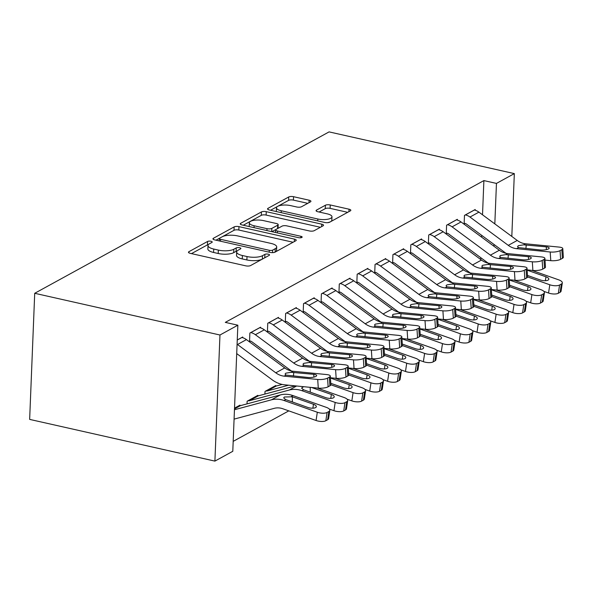 <?xml version="1.0" encoding="UTF-8"?>
<svg xmlns="http://www.w3.org/2000/svg" width="593" height="593" viewBox="0 0 593 593"><rect width="100%" height="100%" fill="white"/><g stroke="black" fill="none" stroke-linecap="round" stroke-linejoin="round"><path stroke-width="0.89" d="M210.967 241.269A2.483 0.823 2.3 0 0 207.58 241.462L188.93 251.684A3.551 1.179 2.3 0 0 188.47 252.24A3.551 1.179 2.3 0 0 190.257 253.344L245.732 265.834A3.551 1.179 2.3 0 0 250.572 265.568L269.222 255.338A2.483 0.823 2.3 0 0 269.548 254.953A2.483 0.823 2.3 0 0 268.295 254.182A2.483 0.823 2.3 0 0 264.908 254.367L262.491 255.694A11.356 3.773 2.3 0 1 247.014 256.554L242.389 255.509A11.356 3.773 2.3 0 1 236.659 251.973A11.356 3.773 2.3 0 1 238.149 250.209L240.558 248.882A2.483 0.823 2.3 0 0 240.884 248.497A2.483 0.823 2.3 0 0 239.631 247.726A2.483 0.823 2.3 0 0 236.244 247.911L233.835 249.238A11.356 3.773 2.3 0 1 218.35 250.098L213.732 249.053A11.356 3.773 2.3 0 1 207.995 245.517A11.356 3.773 2.3 0 1 209.485 243.753L211.894 242.433A2.483 0.823 2.3 0 0 212.22 242.048A2.483 0.823 2.3 0 0 210.967 241.269M208.395 244.59A2.483 0.823 2.3 0 0 207.446 244.865L191.487 253.619M264.863 257.725A2.483 0.823 2.3 0 0 264.774 257.777L262.358 259.097L262.491 255.694M237.059 251.039A2.483 0.823 2.3 0 0 236.11 251.321L233.694 252.648L233.835 249.238M310.458 201.865A3.551 1.179 2.3 0 0 310.917 201.309A3.551 1.179 2.3 0 0 309.131 200.204L293.565 196.698A3.551 1.179 2.3 0 0 288.724 196.972L268.014 208.328A3.551 1.179 2.3 0 0 267.547 208.877A3.551 1.179 2.3 0 0 269.341 209.981L324.816 222.479A3.551 1.179 2.3 0 0 329.656 222.205L350.367 210.849A3.551 1.179 2.3 0 0 350.834 210.3A3.551 1.179 2.3 0 0 349.04 209.196L330.242 204.963A3.551 1.179 2.3 0 0 325.401 205.23L316.536 210.085A3.551 1.179 2.3 0 0 316.076 210.641A3.551 1.179 2.3 0 0 317.863 211.745L327.188 213.843A9.495 3.15 2.3 0 1 331.976 216.801A9.495 3.15 2.3 0 1 317.796 218.995L281.275 210.767A9.495 3.15 2.3 0 1 276.479 207.817A9.495 3.15 2.3 0 1 290.666 205.623L296.752 206.994A3.551 1.179 2.3 0 0 301.592 206.72L310.458 201.865M483.888 180.591L225.296 322.377L237.852 325.201L232.79 451.303L214.903 461.109L29.65 419.392L34.713 293.29L329.078 131.891L514.331 173.608L496.452 183.415L483.888 180.591L482.517 214.799M237.852 325.201L219.966 335.008L34.713 293.29M238.972 226.637A3.551 1.179 2.3 0 0 234.131 226.904L213.421 238.26A3.551 1.179 2.3 0 0 212.954 238.809A3.551 1.179 2.3 0 0 214.748 239.913L270.223 252.41A3.551 1.179 2.3 0 0 275.063 252.144L295.774 240.78A3.551 1.179 2.3 0 0 296.241 240.232A3.551 1.179 2.3 0 0 294.447 239.127L238.972 226.637L238.831 230.04A3.551 1.179 2.3 0 0 233.998 230.314L215.971 240.195M240.714 223.294L261.431 211.938A3.551 1.179 2.3 0 1 266.264 211.664L321.74 224.161A3.551 1.179 2.3 0 1 323.533 225.266A3.551 1.179 2.3 0 1 323.066 225.814L314.208 230.677A3.551 1.179 2.3 0 1 309.368 230.944L286.871 225.881A3.551 1.179 2.3 0 0 282.031 226.148L276.153 229.372A3.551 1.179 2.3 0 0 275.686 229.921A3.551 1.179 2.3 0 0 277.48 231.025L300.903 236.303A2.483 0.823 2.3 0 1 302.156 237.074A2.483 0.823 2.3 0 1 298.442 237.652L242.04 224.947A3.551 1.179 2.3 0 1 240.254 223.843A3.551 1.179 2.3 0 1 240.714 223.294L240.669 224.428M457.299 220.033L457.322 219.321L446.596 225.199L446.255 233.724L447.144 233.234M421.527 239.646L421.556 238.927L410.83 244.813L410.482 253.33L411.379 252.84M385.761 259.26L385.791 258.541L375.058 264.426L374.717 272.943L375.614 272.454M349.996 278.866L350.026 278.154L339.292 284.032L338.951 292.557L339.841 292.067M314.223 298.479L314.253 297.76L303.527 303.646L303.186 312.163L304.076 311.673M278.458 318.093L278.488 317.374L267.754 323.259L267.413 331.776L268.31 331.287M275.73 386.102L275.752 385.532L265.019 391.417L264.915 394.071M237.259 339.982L242.722 336.987L242.693 337.699M234.524 408.14L239.98 405.145L239.957 405.716M480.723 259.512L480.79 257.71M481.62 237.156L481.694 235.354M233.19 441.37L288.806 410.875M257.844 395.909L257.866 395.338L247.133 401.224L247.029 403.87M260.572 327.899L260.601 327.18L249.875 333.058L249.534 341.583L250.424 341.094M296.344 308.286L296.374 307.567L285.641 313.452L285.3 321.969L286.197 321.48M332.11 288.672L332.139 287.953L321.406 293.839L321.065 302.363L321.962 301.867M367.875 269.066L367.905 268.347L357.179 274.225L356.83 282.75L357.727 282.261M403.648 249.453L403.67 248.734L392.944 254.619L392.603 263.136L393.493 262.647M439.413 229.839L439.443 229.12L428.709 235.006L428.368 243.53L429.265 243.034M475.178 210.233L475.208 209.514L464.475 215.392L464.134 223.917L465.031 223.428M493.925 246.251L493.999 244.449M494.821 223.887L496.452 183.415M511.811 236.444L514.331 173.608M219.966 335.008L214.903 461.109M207.995 245.517L207.861 248.927A11.356 3.773 2.3 0 0 213.591 252.462L213.732 249.053M233.694 252.648A11.356 3.773 2.3 0 1 218.217 253.507L213.591 252.462M236.659 251.973L236.525 255.383A11.356 3.773 2.3 0 0 242.255 258.919L242.389 255.509M262.358 259.097A11.356 3.773 2.3 0 1 246.881 259.956L242.255 258.919M293.083 242.255L238.831 230.04M219.662 238.171A2.483 0.823 2.3 0 0 219.343 238.556A2.483 0.823 2.3 0 0 220.596 239.335L269.289 250.298A2.483 0.823 2.3 0 0 272.676 250.113L275.219 248.712A11.356 3.773 2.3 0 0 276.709 246.947A11.356 3.773 2.3 0 0 270.979 243.412L237.689 235.918A11.356 3.773 2.3 0 0 222.212 236.777L219.662 238.171M276.709 246.947L276.568 250.357A11.356 3.773 2.3 0 1 275.085 252.121L274.944 252.195M243.271 225.229L261.291 215.341L261.431 211.938M320.376 227.289L266.131 215.074A3.551 1.179 2.3 0 0 261.291 215.341M263.522 220.618A9.495 3.15 2.3 0 0 249.342 222.812A9.495 3.15 2.3 0 0 254.13 225.77L266.998 228.668A3.551 1.179 2.3 0 0 271.839 228.401L277.717 225.177A3.551 1.179 2.3 0 0 278.184 224.621A3.551 1.179 2.3 0 0 276.39 223.517L263.522 220.618M249.342 222.812L249.201 226.222A9.495 3.15 2.3 0 0 249.245 226.57M278.184 224.621L278.043 228.031A3.551 1.179 2.3 0 1 277.583 228.587L271.935 231.678M276.479 207.817L276.345 211.219A9.495 3.15 2.3 0 0 276.39 211.568M327.329 222.694A9.495 3.15 2.3 0 0 331.843 220.211L331.976 216.801M347.676 212.324L330.101 208.365A3.551 1.179 2.3 0 0 325.268 208.64L319.093 212.02M307.767 203.34L293.424 200.108A3.551 1.179 2.3 0 0 288.591 200.375L270.564 210.256M234.079 419.118A12.653 10.452 -118.7 0 0 234.502 419.014L274.374 408.31A18.079 14.929 61.3 0 1 282.802 408.755L316.069 420.496L317.314 412.239A7.235 2.765 8.6 0 0 327.091 412.469L325.846 420.726A7.235 2.765 -171.4 0 1 316.069 420.496M234.457 409.748L271.409 399.83A27.122 22.393 61.3 0 1 284.047 400.497L317.314 412.239M239.09 405.634L239.149 405.649A3.617 2.987 -118.7 0 0 240.476 405.634L280.348 394.931A27.122 22.393 61.3 0 1 292.986 395.59L326.254 407.332A7.235 2.765 8.6 0 1 329.827 410.371L328.581 418.628A7.235 2.765 -171.4 0 1 327.64 419.748L325.846 420.726M312.882 408.184L313.475 404.27A5.789 2.216 -171.4 0 1 316.336 406.702A5.789 2.216 -171.4 0 1 315.58 407.591A5.789 2.216 -171.4 0 1 307.752 407.413L285.707 399.586L283.662 397.888L284.418 396.991L292.319 396.806L292.386 401.987M327.64 419.748L328.885 411.483L327.091 412.469M328.885 411.483A7.235 2.765 8.6 0 0 329.827 410.371M313.475 404.27L292.319 396.806M241.825 337.476L241.892 337.491A12.653 10.452 61.3 0 1 246.436 339.611L284.744 367.919A18.079 14.929 -118.7 0 0 293.053 371.248L326.654 374.561A7.235 2.009 -3.7 0 1 330.294 376.058A7.235 2.009 -3.7 0 1 329.352 377.141L327.558 378.126L328.129 386.792L329.916 385.813L329.352 377.141M236.711 353.591L272.209 379.824A27.122 22.393 -118.7 0 0 284.677 384.82L318.278 388.133L317.715 379.468A7.235 2.009 -3.7 0 0 327.558 378.126M237.089 344.229A12.653 10.452 61.3 0 1 237.496 344.518L275.797 372.819A18.079 14.929 -118.7 0 0 284.114 376.147L317.715 379.468M328.129 386.792A7.235 2.009 176.3 0 1 318.278 388.133M330.294 376.058L330.864 384.724A7.235 2.009 176.3 0 1 329.916 385.813M291.126 372.3L313.764 374.331A5.789 1.609 176.3 0 1 316.677 375.525A5.789 1.609 176.3 0 1 315.913 376.399A5.789 1.609 176.3 0 1 308.041 377.474L286.034 375.095L285.085 374.057L285.841 373.167L291.126 372.3L293.053 371.248M329.256 409.029L333.948 410.69L335.193 402.432A7.235 2.765 8.6 0 0 344.978 402.662L343.732 410.919A7.235 2.765 -171.4 0 1 333.948 410.69M256.969 395.827L248.096 400.749A3.617 2.987 -118.7 0 0 249.416 400.727L289.288 390.031A27.122 22.393 61.3 0 1 301.926 390.691L335.193 402.432M257.036 395.842A3.617 2.987 -118.7 0 0 258.355 395.827L295.425 385.88M317.233 388.03L344.14 397.525A7.235 2.765 8.6 0 1 347.713 400.564L346.468 408.829A7.235 2.765 -171.4 0 1 345.519 409.941L343.732 410.919M330.768 398.377L331.354 394.464A5.789 2.216 -171.4 0 1 334.215 396.895A5.789 2.216 -171.4 0 1 333.459 397.792A5.789 2.216 -171.4 0 1 325.631 397.606L303.586 389.779L301.548 388.089L303.631 386.688M345.519 409.941L346.764 401.676L344.978 402.662M346.764 401.676A7.235 2.765 8.6 0 0 347.713 400.564M331.354 394.464L311.525 387.466M347.142 399.23L351.834 400.883L353.08 392.625A7.235 2.765 8.6 0 0 362.864 392.855L361.619 401.113A7.235 2.765 -171.4 0 1 351.834 400.883M330.864 384.783L353.08 392.625M274.856 386.021L265.975 390.943A3.617 2.987 -118.7 0 0 267.302 390.928L288.606 385.205M274.915 386.036A3.617 2.987 -118.7 0 0 276.242 386.021L282.186 384.427M335.112 378.223L362.019 387.726A7.235 2.765 8.6 0 1 365.592 390.765L364.354 399.022A7.235 2.765 -171.4 0 1 363.405 400.134L361.619 401.113M363.405 400.134L364.651 391.877L362.864 392.855M364.651 391.877A7.235 2.765 8.6 0 0 365.592 390.765M348.647 388.571L349.24 384.664L330.427 378.023M349.24 384.664A5.789 2.216 -171.4 0 1 352.101 387.096A5.789 2.216 -171.4 0 1 351.345 387.985A5.789 2.216 -171.4 0 1 343.517 387.8L330.768 383.3M259.712 327.67L259.771 327.684A12.653 10.452 61.3 0 1 264.322 329.804L302.623 358.113A18.079 14.929 -118.7 0 0 310.932 361.441L344.54 364.762A7.235 2.009 -3.7 0 1 348.18 366.252A7.235 2.009 -3.7 0 1 347.231 367.341L345.445 368.32L346.008 376.985L347.794 376.006L347.231 367.341M249.557 340.893L250.491 341.108A3.617 2.987 61.3 0 1 251.788 341.716L290.096 370.017A27.122 22.393 -118.7 0 0 291.534 371.018M330.405 377.763L336.164 378.327L335.601 369.661A7.235 2.009 -3.7 0 0 345.445 368.32M250.765 332.569L250.832 332.584A12.653 10.452 61.3 0 1 255.375 334.711L293.683 363.02A18.079 14.929 -118.7 0 0 301.993 366.348L335.601 369.661M346.008 376.985A7.235 2.009 176.3 0 1 336.164 378.327M348.18 366.252L348.743 374.917A7.235 2.009 176.3 0 1 347.794 376.006M309.012 362.501L331.643 364.525A5.789 1.609 176.3 0 1 334.556 365.718A5.789 1.609 176.3 0 1 333.8 366.593A5.789 1.609 176.3 0 1 325.92 367.667L303.92 365.288L302.971 364.25L303.727 363.361L309.012 362.501L310.932 361.441M277.591 317.863L277.657 317.878A12.653 10.452 61.3 0 1 282.201 320.005L320.509 348.306A18.079 14.929 -118.7 0 0 328.819 351.634L362.427 354.955A7.235 2.009 -3.7 0 1 366.066 356.445A7.235 2.009 -3.7 0 1 365.118 357.535L363.331 358.513L363.894 367.178L365.681 366.2L365.118 357.535M267.443 331.094L268.37 331.302A3.617 2.987 61.3 0 1 269.674 331.91L307.982 360.21A27.122 22.393 -118.7 0 0 309.42 361.211M348.291 367.956L354.051 368.52L353.48 359.855A7.235 2.009 -3.7 0 0 363.331 358.513M268.651 322.762L268.711 322.777A12.653 10.452 61.3 0 1 273.262 324.905L311.57 353.213A18.079 14.929 -118.7 0 0 319.879 356.541L353.48 359.855M363.894 367.178A7.235 2.009 176.3 0 1 354.051 368.52M366.066 356.445L366.63 365.11A7.235 2.009 176.3 0 1 365.681 366.2M326.891 352.694L349.529 354.725A5.789 1.609 176.3 0 1 352.442 355.911A5.789 1.609 176.3 0 1 351.686 356.786A5.789 1.609 176.3 0 1 343.807 357.861L321.806 355.481L320.85 354.444L321.606 353.554L326.891 352.694L328.819 351.634M365.021 389.423L369.721 391.076L370.966 382.819A7.235 2.765 8.6 0 0 380.743 383.048L379.498 391.306A7.235 2.765 -171.4 0 1 369.721 391.076M348.743 374.976L370.966 382.819M352.998 368.416L379.905 377.919A7.235 2.765 8.6 0 1 383.478 380.958L382.233 389.216A7.235 2.765 -171.4 0 1 381.292 390.327L379.498 391.306M381.292 390.327L382.537 382.07L380.743 383.048M382.537 382.07A7.235 2.765 8.6 0 0 383.478 380.958M366.533 378.764L367.126 374.858L348.306 368.216M367.126 374.858A5.789 2.216 -171.4 0 1 369.98 377.289A5.789 2.216 -171.4 0 1 369.224 378.178A5.789 2.216 -171.4 0 1 361.404 377.993L348.654 373.494M382.908 379.616L387.6 381.277L388.845 373.012A7.235 2.765 8.6 0 0 398.629 373.242L397.384 381.499A7.235 2.765 -171.4 0 1 387.6 381.277M366.63 365.169L388.845 373.012M370.884 358.617L397.792 368.112A7.235 2.765 8.6 0 1 401.365 371.151L400.119 379.409A7.235 2.765 -171.4 0 1 399.171 380.521L397.384 381.499M399.171 380.521L400.416 372.263L398.629 373.242M400.416 372.263A7.235 2.765 8.6 0 0 401.365 371.151M384.42 368.965L385.005 365.051L366.192 358.409M385.005 365.051A5.789 2.216 -171.4 0 1 387.866 367.482A5.789 2.216 -171.4 0 1 387.11 368.372A5.789 2.216 -171.4 0 1 379.283 368.186L366.533 363.687M295.477 308.056L295.536 308.071A12.653 10.452 61.3 0 1 300.088 310.198L338.395 338.499A18.079 14.929 -118.7 0 0 346.705 341.827L380.306 345.148A7.235 2.009 -3.7 0 1 383.945 346.638A7.235 2.009 -3.7 0 1 383.004 347.728L381.21 348.706L381.773 357.371L383.567 356.393L383.004 347.728M285.329 321.287L286.256 321.495A3.617 2.987 61.3 0 1 287.553 322.103L325.861 350.411A27.122 22.393 -118.7 0 0 327.299 351.404M366.178 358.15L371.93 358.721L371.366 350.048A7.235 2.009 -3.7 0 0 381.21 348.706M286.538 312.963L286.597 312.978A12.653 10.452 61.3 0 1 291.141 315.098L329.449 343.406A18.079 14.929 -118.7 0 0 337.758 346.735L371.366 350.048M381.773 357.371A7.235 2.009 176.3 0 1 371.93 358.721M383.945 346.638L384.516 355.303A7.235 2.009 176.3 0 1 383.567 356.393M344.778 342.887L367.415 344.918A5.789 1.609 176.3 0 1 370.329 346.112A5.789 1.609 176.3 0 1 369.565 346.979A5.789 1.609 176.3 0 1 361.693 348.054L339.685 345.675L338.736 344.637L339.493 343.747L344.778 342.887L346.705 341.827M313.363 298.249L313.423 298.264A12.653 10.452 61.3 0 1 317.967 300.392L356.274 328.7A18.079 14.929 -118.7 0 0 364.584 332.028L398.192 335.341A7.235 2.009 -3.7 0 1 401.832 336.831A7.235 2.009 -3.7 0 1 400.883 337.921L399.096 338.899L399.66 347.572L401.446 346.586L400.883 337.921M303.208 311.481L304.142 311.688A3.617 2.987 61.3 0 1 305.439 312.296L343.747 340.604A27.122 22.393 -118.7 0 0 345.185 341.598M384.056 348.343L389.816 348.914L389.253 340.249A7.235 2.009 -3.7 0 0 399.096 338.899M304.417 303.156L304.483 303.171A12.653 10.452 61.3 0 1 309.027 305.291L347.335 333.6A18.079 14.929 -118.7 0 0 355.644 336.928L389.253 340.249M399.66 347.572A7.235 2.009 176.3 0 1 389.816 348.914M401.832 336.831L402.395 345.497A7.235 2.009 176.3 0 1 401.446 346.586M362.664 333.081L385.294 335.112A5.789 1.609 176.3 0 1 388.207 336.305A5.789 1.609 176.3 0 1 387.451 337.172A5.789 1.609 176.3 0 1 379.572 338.247L357.572 335.875L356.623 334.83L357.379 333.948L362.664 333.081L364.584 332.028M400.786 369.81L405.486 371.47L406.731 363.205A7.235 2.765 8.6 0 0 416.516 363.435L415.27 371.7A7.235 2.765 -171.4 0 1 405.486 371.47M384.516 355.37L406.731 363.205M388.763 348.81L415.671 358.305A7.235 2.765 8.6 0 1 419.244 361.345L417.998 369.602A7.235 2.765 -171.4 0 1 417.057 370.714L415.27 371.7M417.057 370.714L418.302 362.456L416.516 363.435M418.302 362.456A7.235 2.765 8.6 0 0 419.244 361.345M402.299 359.158L402.892 355.244L384.079 348.602M402.892 355.244A5.789 2.216 -171.4 0 1 405.753 357.675A5.789 2.216 -171.4 0 1 404.997 358.565A5.789 2.216 -171.4 0 1 397.169 358.38L384.42 353.88M331.242 288.45L331.309 288.457A12.653 10.452 61.3 0 1 335.853 290.585L374.161 318.893A18.079 14.929 -118.7 0 0 382.47 322.221L416.078 325.535A7.235 2.009 -3.7 0 1 419.718 327.025A7.235 2.009 -3.7 0 1 418.769 328.114L416.983 329.1L417.546 337.765L419.333 336.787L418.769 328.114M321.095 301.674L322.021 301.881A3.617 2.987 61.3 0 1 323.318 302.489L361.626 330.798A27.122 22.393 -118.7 0 0 363.072 331.798M401.943 338.536L407.695 339.107L407.132 330.442A7.235 2.009 -3.7 0 0 416.983 329.1M322.303 293.35L322.362 293.365A12.653 10.452 61.3 0 1 326.913 295.484L365.221 323.793A18.079 14.929 -118.7 0 0 373.531 327.121L407.132 330.442M417.546 337.765A7.235 2.009 176.3 0 1 407.695 339.107M419.718 327.025L420.281 335.697A7.235 2.009 176.3 0 1 419.333 336.787M380.543 323.274L403.181 325.305A5.789 1.609 176.3 0 1 406.094 326.498A5.789 1.609 176.3 0 1 405.338 327.366A5.789 1.609 176.3 0 1 397.458 328.44L375.458 326.068L374.502 325.031L375.258 324.141L380.543 323.274L382.47 322.221M418.673 360.003L423.372 361.663L424.618 353.406A7.235 2.765 8.6 0 0 434.395 353.636L433.149 361.893A7.235 2.765 -171.4 0 1 423.372 361.663M402.395 345.563L424.618 353.406M406.65 339.003L433.557 348.499A7.235 2.765 8.6 0 1 437.13 351.538L435.885 359.795A7.235 2.765 -171.4 0 1 434.943 360.915L433.149 361.893M434.943 360.915L436.189 352.65L434.395 353.636M436.189 352.65A7.235 2.765 8.6 0 0 437.13 351.538M420.185 349.351L420.778 345.437L401.958 338.796M420.778 345.437A5.789 2.216 -171.4 0 1 423.632 347.869A5.789 2.216 -171.4 0 1 422.876 348.758A5.789 2.216 -171.4 0 1 415.056 348.58L402.306 344.081M349.129 278.643L349.188 278.658A12.653 10.452 61.3 0 1 353.739 280.778L392.047 309.086A18.079 14.929 -118.7 0 0 400.357 312.415L433.957 315.728A7.235 2.009 -3.7 0 1 437.597 317.218A7.235 2.009 -3.7 0 1 436.648 318.308L434.862 319.293L435.425 327.959L437.219 326.98L436.648 318.308M338.981 291.867L339.908 292.075A3.617 2.987 61.3 0 1 341.205 292.683L379.513 320.991A27.122 22.393 -118.7 0 0 380.951 321.992M419.829 328.73L425.581 329.3L425.018 320.635A7.235 2.009 -3.7 0 0 434.862 319.293M340.189 283.543L340.249 283.558A12.653 10.452 61.3 0 1 344.792 285.685L383.1 313.986A18.079 14.929 -118.7 0 0 391.41 317.314L425.018 320.635M435.425 327.959A7.235 2.009 176.3 0 1 425.581 329.3M437.597 317.218L438.16 325.891A7.235 2.009 176.3 0 1 437.219 326.98M398.429 313.467L421.067 315.498A5.789 1.609 176.3 0 1 423.973 316.692A5.789 1.609 176.3 0 1 423.217 317.566A5.789 1.609 176.3 0 1 415.345 318.641L393.337 316.262L392.388 315.224L393.144 314.334L398.429 313.467L400.357 312.415M436.559 350.196L441.251 351.857L442.497 343.599A7.235 2.765 8.6 0 0 452.281 343.829L451.036 352.086A7.235 2.765 -171.4 0 1 441.251 351.857M420.281 335.757L442.497 343.599M424.529 329.197L451.436 338.692A7.235 2.765 8.6 0 1 455.016 341.731L453.771 349.996A7.235 2.765 -171.4 0 1 452.822 351.108L451.036 352.086M452.822 351.108L454.068 342.843L452.281 343.829M454.068 342.843A7.235 2.765 8.6 0 0 455.016 341.731M438.071 339.544L438.657 335.631L419.844 328.996M438.657 335.631A5.789 2.216 -171.4 0 1 441.518 338.062A5.789 2.216 -171.4 0 1 440.762 338.959A5.789 2.216 -171.4 0 1 432.934 338.773L420.185 334.274M367.015 268.837L367.074 268.851A12.653 10.452 61.3 0 1 371.618 270.971L409.926 299.28A18.079 14.929 -118.7 0 0 418.235 302.608L451.844 305.929A7.235 2.009 -3.7 0 1 455.483 307.419A7.235 2.009 -3.7 0 1 454.535 308.508L452.748 309.487L453.311 318.152L455.098 317.173L454.535 308.508M356.86 282.06L357.794 282.275A3.617 2.987 61.3 0 1 359.091 282.876L397.399 311.184A27.122 22.393 -118.7 0 0 398.837 312.185M437.708 318.93L443.468 319.494L442.904 310.828A7.235 2.009 -3.7 0 0 452.748 309.487M358.068 273.736L358.135 273.751A12.653 10.452 61.3 0 1 362.679 275.878L400.987 304.187A18.079 14.929 -118.7 0 0 409.296 307.515L442.904 310.828M453.311 318.152A7.235 2.009 176.3 0 1 443.468 319.494M455.483 307.419L456.047 316.084A7.235 2.009 176.3 0 1 455.098 317.173M416.308 303.668L438.946 305.691A5.789 1.609 176.3 0 1 441.859 306.885A5.789 1.609 176.3 0 1 441.103 307.76A5.789 1.609 176.3 0 1 433.224 308.834L411.223 306.455L410.274 305.417L411.031 304.528L416.308 303.668L418.235 302.608M454.438 340.397L459.138 342.05L460.383 333.792A7.235 2.765 8.6 0 0 470.167 334.022L468.922 342.28A7.235 2.765 -171.4 0 1 459.138 342.05M438.168 325.95L460.383 333.792M442.415 319.39L469.322 328.885A7.235 2.765 8.6 0 1 472.895 331.924L471.65 340.189A7.235 2.765 -171.4 0 1 470.709 341.301L468.922 342.28M470.709 341.301L471.954 333.044L470.167 334.022M471.954 333.044A7.235 2.765 8.6 0 0 472.895 331.924M455.95 329.738L456.543 325.831L437.73 319.19M456.543 325.831A5.789 2.216 -171.4 0 1 459.405 328.263A5.789 2.216 -171.4 0 1 458.648 329.152A5.789 2.216 -171.4 0 1 450.821 328.967L438.071 324.467M384.894 259.03L384.961 259.045A12.653 10.452 61.3 0 1 389.505 261.165L427.812 289.473A18.079 14.929 -118.7 0 0 436.122 292.801L469.723 296.122A7.235 2.009 -3.7 0 1 473.37 297.612A7.235 2.009 -3.7 0 1 472.421 298.702L470.627 299.68L471.198 308.345L472.984 307.367L472.421 298.702M374.746 272.261L375.673 272.469A3.617 2.987 61.3 0 1 376.97 273.076L415.278 301.377A27.122 22.393 -118.7 0 0 416.723 302.378M455.594 309.123L461.347 309.687L460.783 301.022A7.235 2.009 -3.7 0 0 470.627 299.68M375.955 263.929L376.014 263.944A12.653 10.452 61.3 0 1 380.565 266.072L418.873 294.38A18.079 14.929 -118.7 0 0 427.182 297.708L460.783 301.022M471.198 308.345A7.235 2.009 176.3 0 1 461.347 309.687M473.37 297.612L473.933 306.277A7.235 2.009 176.3 0 1 472.984 307.367M434.195 293.861L456.832 295.892A5.789 1.609 176.3 0 1 459.745 297.078A5.789 1.609 176.3 0 1 458.989 297.953A5.789 1.609 176.3 0 1 451.11 299.028L429.11 296.648L428.153 295.611L428.909 294.721L434.195 293.861L436.122 292.801M472.325 330.59L477.017 332.243L478.262 323.986A7.235 2.765 8.6 0 0 488.046 324.215L486.801 332.473A7.235 2.765 -171.4 0 1 477.017 332.243M456.047 316.143L478.262 323.986M460.301 309.583L487.209 319.086A7.235 2.765 8.6 0 1 490.782 322.125L489.536 330.383A7.235 2.765 -171.4 0 1 488.595 331.494L486.801 332.473M488.595 331.494L489.84 323.237L488.046 324.215M489.84 323.237A7.235 2.765 8.6 0 0 490.782 322.125M473.837 319.931L474.43 316.025L455.609 309.383M474.43 316.025A5.789 2.216 -171.4 0 1 477.283 318.456A5.789 2.216 -171.4 0 1 476.527 319.345A5.789 2.216 -171.4 0 1 468.7 319.16L455.958 314.661M402.78 249.223L402.84 249.238A12.653 10.452 61.3 0 1 407.391 251.365L445.699 279.666A18.079 14.929 -118.7 0 0 454.008 282.994L487.609 286.315A7.235 2.009 -3.7 0 1 491.249 287.805A7.235 2.009 -3.7 0 1 490.3 288.895L488.513 289.873L489.077 298.538L490.871 297.56L490.3 288.895M392.625 262.454L393.559 262.662A3.617 2.987 61.3 0 1 394.856 263.27L433.164 291.578A27.122 22.393 -118.7 0 0 434.602 292.571M473.481 299.317L479.233 299.888L478.67 291.215A7.235 2.009 -3.7 0 0 488.513 289.873M393.841 254.13L393.9 254.145A12.653 10.452 61.3 0 1 398.444 256.265L436.752 284.573A18.079 14.929 -118.7 0 0 445.061 287.901L478.67 291.215M489.077 298.538A7.235 2.009 176.3 0 1 479.233 299.888M491.249 287.805L491.812 296.47A7.235 2.009 176.3 0 1 490.871 297.56M452.081 284.054L474.719 286.085A5.789 1.609 176.3 0 1 477.624 287.279A5.789 1.609 176.3 0 1 476.868 288.146A5.789 1.609 176.3 0 1 468.989 289.221L446.989 286.842L446.04 285.804L446.796 284.914L452.081 284.054L454.008 282.994M490.211 320.783L494.903 322.436L496.148 314.179A7.235 2.765 8.6 0 0 505.933 314.409L504.687 322.666A7.235 2.765 -171.4 0 1 494.903 322.436M473.933 306.336L496.148 314.179M478.18 299.784L505.088 309.279A7.235 2.765 8.6 0 1 508.668 312.318L507.423 320.576A7.235 2.765 -171.4 0 1 506.474 321.688L504.687 322.666M506.474 321.688L507.719 313.43L505.933 314.409M507.719 313.43A7.235 2.765 8.6 0 0 508.668 312.318M491.723 310.132L492.309 306.218L473.496 299.576M492.309 306.218A5.789 2.216 -171.4 0 1 495.17 308.649A5.789 2.216 -171.4 0 1 494.414 309.539A5.789 2.216 -171.4 0 1 486.586 309.353L473.837 304.854M420.659 239.416L420.726 239.431A12.653 10.452 61.3 0 1 425.27 241.559L463.578 269.867A18.079 14.929 -118.7 0 0 471.887 273.195L505.495 276.508A7.235 2.009 -3.7 0 1 509.135 277.998A7.235 2.009 -3.7 0 1 508.186 279.088L506.4 280.066L506.963 288.739L508.75 287.753L508.186 279.088M410.512 252.648L411.438 252.855A3.617 2.987 61.3 0 1 412.743 253.463L451.051 281.771A27.122 22.393 -118.7 0 0 452.489 282.765M491.36 289.51L497.119 290.081L496.549 281.408A7.235 2.009 -3.7 0 0 506.4 280.066M411.72 244.323L411.787 244.338A12.653 10.452 61.3 0 1 416.33 246.458L454.638 274.767A18.079 14.929 -118.7 0 0 462.948 278.095L496.549 281.408M506.963 288.739A7.235 2.009 176.3 0 1 497.119 290.081M509.135 277.998L509.698 286.664A7.235 2.009 176.3 0 1 508.75 287.753M469.96 274.248L492.598 276.279A5.789 1.609 176.3 0 1 495.511 277.472A5.789 1.609 176.3 0 1 494.755 278.339A5.789 1.609 176.3 0 1 486.875 279.414L464.875 277.042L463.926 275.997L464.682 275.115L469.96 274.248L471.887 273.195M508.09 310.977L512.789 312.637L514.035 304.372A7.235 2.765 8.6 0 0 523.819 304.602L522.574 312.867A7.235 2.765 -171.4 0 1 512.789 312.637M491.819 296.53L514.035 304.372M496.067 289.977L522.974 299.472A7.235 2.765 8.6 0 1 526.547 302.512L525.302 310.769A7.235 2.765 -171.4 0 1 524.36 311.881L522.574 312.867M524.36 311.881L525.606 303.623L523.819 304.602M525.606 303.623A7.235 2.765 8.6 0 0 526.547 302.512M509.602 300.325L510.195 296.411L491.375 289.769M510.195 296.411A5.789 2.216 -171.4 0 1 513.056 298.842A5.789 2.216 -171.4 0 1 512.3 299.732A5.789 2.216 -171.4 0 1 504.473 299.547L491.723 295.047M438.546 229.617L438.612 229.624A12.653 10.452 61.3 0 1 443.156 231.752L481.464 260.06A18.079 14.929 -118.7 0 0 489.774 263.388L523.374 266.702A7.235 2.009 -3.7 0 1 527.014 268.192A7.235 2.009 -3.7 0 1 526.073 269.281L524.279 270.267L524.849 278.932L526.636 277.954L526.073 269.281M428.398 242.841L429.325 243.048A3.617 2.987 61.3 0 1 430.622 243.656L468.93 271.965A27.122 22.393 -118.7 0 0 470.375 272.965M509.246 279.703L514.998 280.274L514.435 271.609A7.235 2.009 -3.7 0 0 524.279 270.267M429.606 234.517L429.666 234.531A12.653 10.452 61.3 0 1 434.217 236.651L472.525 264.96A18.079 14.929 -118.7 0 0 480.834 268.288L514.435 271.609M524.849 278.932A7.235 2.009 176.3 0 1 514.998 280.274M527.014 268.192L527.585 276.864A7.235 2.009 176.3 0 1 526.636 277.954M487.846 264.441L510.484 266.472A5.789 1.609 176.3 0 1 513.397 267.665A5.789 1.609 176.3 0 1 512.634 268.533A5.789 1.609 176.3 0 1 504.762 269.607L482.754 267.235L481.805 266.198L482.561 265.308L487.846 264.441L489.774 263.388M525.976 301.17L530.668 302.83L531.914 294.573A7.235 2.765 8.6 0 0 541.698 294.803L540.453 303.06A7.235 2.765 -171.4 0 1 530.668 302.83M509.698 286.73L531.914 294.573M513.953 280.17L540.86 289.666A7.235 2.765 8.6 0 1 544.433 292.705L543.188 300.962A7.235 2.765 -171.4 0 1 542.239 302.074L540.453 303.06M542.239 302.074L543.485 293.817L541.698 294.803M543.485 293.817A7.235 2.765 8.6 0 0 544.433 292.705M527.488 290.518L528.074 286.604L509.261 279.963M528.074 286.604A5.789 2.216 -171.4 0 1 530.935 289.036A5.789 2.216 -171.4 0 1 530.179 289.925A5.789 2.216 -171.4 0 1 522.351 289.747L509.609 285.248M456.432 219.81L456.491 219.825A12.653 10.452 61.3 0 1 461.043 221.945L499.35 250.253A18.079 14.929 -118.7 0 0 507.66 253.582L541.261 256.895A7.235 2.009 -3.7 0 1 544.9 258.385A7.235 2.009 -3.7 0 1 543.951 259.475L542.165 260.46L542.728 269.126L544.522 268.147L543.951 259.475M446.277 233.034L447.211 233.242A3.617 2.987 61.3 0 1 448.508 233.85L486.816 262.158A27.122 22.393 -118.7 0 0 488.254 263.159M527.125 269.897L532.885 270.467L532.321 261.802A7.235 2.009 -3.7 0 0 542.165 260.46M447.485 224.71L447.552 224.725A12.653 10.452 61.3 0 1 452.096 226.852L490.404 255.153A18.079 14.929 -118.7 0 0 498.713 258.481L532.321 261.802M542.728 269.126A7.235 2.009 176.3 0 1 532.885 270.467M544.9 258.385L545.464 267.058A7.235 2.009 176.3 0 1 544.522 268.147M505.733 254.634L528.363 256.665A5.789 1.609 176.3 0 1 531.276 257.859A5.789 1.609 176.3 0 1 530.52 258.733A5.789 1.609 176.3 0 1 522.641 259.801L500.64 257.429L499.691 256.391L500.448 255.501L505.733 254.634L507.66 253.582M543.863 291.363L548.555 293.024L549.8 284.766A7.235 2.765 8.6 0 0 559.584 284.996L558.339 293.253A7.235 2.765 -171.4 0 1 548.555 293.024M527.585 276.924L549.8 284.766M531.832 270.364L558.739 279.859A7.235 2.765 8.6 0 1 562.32 282.898L561.074 291.163A7.235 2.765 -171.4 0 1 560.126 292.275L558.339 293.253M560.126 292.275L561.371 284.01L559.584 284.996M561.371 284.01A7.235 2.765 8.6 0 0 562.32 282.898M545.375 280.711L545.96 276.798L527.147 270.156M545.96 276.798A5.789 2.216 -171.4 0 1 548.821 279.229A5.789 2.216 -171.4 0 1 548.065 280.118A5.789 2.216 -171.4 0 1 540.238 279.94L527.488 275.441M474.311 210.004L474.378 210.018A12.653 10.452 61.3 0 1 478.922 212.138L517.229 240.447A18.079 14.929 -118.7 0 0 525.539 243.775L559.147 247.096A7.235 2.009 -3.7 0 1 562.787 248.586A7.235 2.009 -3.7 0 1 561.838 249.675L560.051 250.654L560.615 259.319L562.401 258.34L561.838 249.675M464.163 223.227L465.09 223.442A3.617 2.987 61.3 0 1 466.394 224.043L504.702 252.351A27.122 22.393 -118.7 0 0 506.14 253.352M545.011 260.097L550.771 260.661L550.2 251.995A7.235 2.009 -3.7 0 0 560.051 250.654M465.372 214.903L465.438 214.918A12.653 10.452 61.3 0 1 469.982 217.045L508.29 245.354A18.079 14.929 -118.7 0 0 516.599 248.682L550.2 251.995M560.615 259.319A7.235 2.009 176.3 0 1 550.771 260.661M562.787 248.586L563.35 257.251A7.235 2.009 176.3 0 1 562.401 258.34M523.612 244.835L546.249 246.858A5.789 1.609 176.3 0 1 549.162 248.052A5.789 1.609 176.3 0 1 548.406 248.927A5.789 1.609 176.3 0 1 540.527 250.001L518.527 247.622L517.578 246.584L518.334 245.695L523.612 244.835L525.539 243.775M207.446 244.865L207.58 241.462M264.774 257.777L264.908 254.367M236.11 251.321L236.244 247.911M218.217 253.507L218.35 250.098M246.881 259.956L247.014 256.554M188.885 252.826L188.93 251.684M294.35 241.566L294.447 239.127M213.376 239.402L213.421 238.26M233.998 230.314L234.131 226.904M220.514 241.218L220.596 239.335M269.215 252.181L269.289 250.298M272.572 252.633L272.676 250.113M275.085 252.121L275.219 248.712M266.131 215.074L266.264 211.664M321.643 226.6L321.74 224.161M277.405 232.908L277.48 231.025M300.844 237.749L300.903 236.303M254.056 227.653L254.13 225.77M266.924 230.551L266.998 228.668M271.705 231.626L271.839 228.401M277.583 228.587L277.717 225.177M281.201 212.65L281.275 210.767M317.722 220.878L317.796 218.995M316.492 211.227L316.536 210.085M325.268 208.64L325.401 205.23M330.101 208.365L330.242 204.963M348.943 211.634L349.04 209.196M267.969 209.462L268.014 208.328M288.591 200.375L288.724 196.972M293.424 200.108L293.565 196.698M309.027 202.643L309.131 200.204M292.986 395.59L291.326 396.502M280.348 394.931L271.409 399.83M285.707 399.586L284.047 400.497M239.149 405.649L234.517 408.192M240.476 405.634L234.487 408.918M237.259 340.026L241.892 337.491M284.114 376.147L286.034 375.095M275.797 372.819L284.744 367.919M237.496 344.518L246.436 339.611M313.942 377.089L313.764 374.331M293.772 372.36L293.424 376.029M296.641 385.999L289.288 390.031M303.586 389.779L301.926 390.691M258.355 395.827L249.416 400.727M310.206 387.34L310.272 392.181M276.242 386.021L267.302 390.928M250.832 332.584L259.771 327.684M301.993 366.348L303.92 365.288M293.683 363.02L302.623 358.113M255.375 334.711L264.322 329.804M331.828 367.282L331.643 364.525M311.659 362.553L311.303 366.222M268.711 322.777L277.657 317.878M319.879 356.541L321.806 355.481M311.57 353.213L320.509 348.306M273.262 324.905L282.201 320.005M349.707 357.475L349.529 354.725M329.538 352.746L329.189 356.415M286.597 312.978L295.536 308.071M337.758 346.735L339.685 345.675M329.449 343.406L338.395 338.499M291.141 315.098L300.088 310.198M367.593 347.668L367.415 344.918M347.424 342.947L347.068 346.608M304.483 303.171L313.423 298.264M355.644 336.928L357.572 335.875M347.335 333.6L356.274 328.7M309.027 305.291L317.967 300.392M385.48 337.862L385.294 335.112M365.303 333.14L364.954 336.809M322.362 293.365L331.309 288.457M373.531 327.121L375.458 326.068M365.221 323.793L374.161 318.893M326.913 295.484L335.853 290.585M403.359 328.055L403.181 325.305M383.189 323.333L382.841 327.002M340.249 283.558L349.188 278.658M391.41 317.314L393.337 316.262M383.1 313.986L392.047 309.086M344.792 285.685L353.739 280.778M421.245 318.256L421.067 315.498M401.076 313.527L400.72 317.196M358.135 273.751L367.074 268.851M409.296 307.515L411.223 306.455M400.987 304.187L409.926 299.28M362.679 275.878L371.618 270.971M439.124 308.449L438.946 305.691M418.954 303.72L418.606 307.389M376.014 263.944L384.961 259.045M427.182 297.708L429.11 296.648M418.873 294.38L427.812 289.473M380.565 266.072L389.505 261.165M457.01 298.642L456.832 295.892M436.841 293.913L436.492 297.582M393.9 254.145L402.84 249.238M445.061 287.901L446.989 286.842M436.752 284.573L445.699 279.666M398.444 256.265L407.391 251.365M474.897 288.835L474.719 286.085M454.727 284.114L454.371 287.775M411.787 244.338L420.726 239.431M462.948 278.095L464.875 277.042M454.638 274.767L463.578 269.867M416.33 246.458L425.27 241.559M492.776 279.029L492.598 276.279M472.606 274.307L472.258 277.976M429.666 234.531L438.612 229.624M480.834 268.288L482.754 267.235M472.525 264.96L481.464 260.06M434.217 236.651L443.156 231.752M510.662 269.222L510.484 266.472M490.493 264.5L490.144 268.169M447.552 224.725L456.491 219.825M498.713 258.481L500.64 257.429M490.404 255.153L499.35 250.253M452.096 226.852L461.043 221.945M528.548 259.423L528.363 256.665M508.379 254.694L508.023 258.363M465.438 214.918L474.378 210.018M516.599 248.682L518.527 247.622M508.29 245.354L517.229 240.447M469.982 217.045L478.922 212.138M546.427 249.616L546.249 246.858M526.258 244.887L525.909 248.556M219.247 240.928L219.343 238.556M275.582 232.5L275.686 229.921"/></g></svg>
